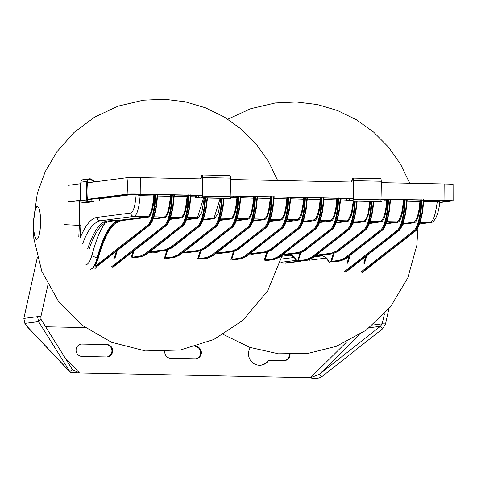 <?xml version="1.0" encoding="UTF-8"?>
<svg xmlns="http://www.w3.org/2000/svg" width="477" height="477" viewBox="0 0 477 477"><rect width="100%" height="100%" fill="white"/><g stroke="black" fill="none" stroke-linecap="round" stroke-linejoin="round"><path stroke-width="0.72" d="M351.799 200.37L352.861 200.233L353.117 199.183A90.809 19.336 -88.8 0 0 353.374 180.765A2.272 0.483 -88.8 0 0 352.932 178.786A2.272 0.483 -88.8 0 0 352.67 179.125L351.609 182.035M351.334 182.029L352.604 178.547A2.951 0.626 91.2 0 1 352.926 178.106A2.951 0.626 91.2 0 1 352.95 178.106A2.951 0.626 91.2 0 1 353.517 180.676A91.489 19.479 91.2 0 1 353.26 199.231A1.819 0.388 91.2 0 1 352.849 200.912L351.782 201.05L351.561 200.37M379.495 201.628L380.574 201.491A1.819 0.388 -88.8 0 0 380.98 199.809A91.489 19.479 -88.8 0 0 381.236 181.254A2.951 0.626 -88.8 0 0 380.67 178.684A2.951 0.626 -88.8 0 0 380.646 178.684M94.41 181.928L90.91 179.793A2.272 2.218 82.6 0 0 87.577 181.475A90.809 88.68 82.6 0 0 87.398 199.893A1.133 1.109 82.6 0 0 88.489 200.93L93.343 201.008A0.34 0.334 82.6 0 0 93.391 201.008M89.402 178.815L83.344 179.602A2.951 2.88 82.6 0 0 80.857 182.178A91.489 89.348 82.6 0 0 80.679 200.739A1.819 1.771 82.6 0 0 82.426 202.397L87.279 202.475A1.02 0.996 82.6 0 0 87.416 202.469L93.474 201.682A1.02 0.996 -97.4 0 1 93.337 201.688L88.483 201.61A1.819 1.771 -97.4 0 1 86.731 199.952A91.489 89.348 -97.4 0 1 86.915 181.391A2.951 2.88 -97.4 0 1 91.244 179.209L95.478 181.791M94.44 201.008L94.041 201.401A1.02 0.996 -97.4 0 1 93.474 201.682M87.5 182.196L88.352 182.715M200.996 197.234L202.057 197.096L202.314 196.041A90.809 19.336 -88.8 0 0 202.57 177.623A2.272 0.483 -88.8 0 0 202.129 175.649A2.272 0.483 -88.8 0 0 201.866 175.983L200.805 178.893M200.525 178.887L201.801 175.405A2.951 0.626 91.2 0 1 202.123 174.97A2.951 0.626 91.2 0 1 202.147 174.97A2.951 0.626 91.2 0 1 202.713 177.539A91.489 19.479 91.2 0 1 202.457 196.095A1.819 0.388 91.2 0 1 202.045 197.776L200.978 197.913L200.751 197.234M200.978 197.913L229.771 198.354A1.819 0.388 -88.8 0 0 230.176 196.673A91.489 19.479 -88.8 0 0 230.433 178.112A2.951 0.626 -88.8 0 0 229.866 175.548A2.951 0.626 -88.8 0 0 229.842 175.548L202.147 174.97M203.846 217.852L214.06 218.067L220.219 198.313M223.695 198.384L222.526 207.96C220.565 218.329 218.222 224.679 215.503 227.016L179.471 255.147A0.566 0.549 52 0 0 179.811 255.034L215.848 226.903C216.802 226.325 217.941 224.548 219.265 221.561C220.684 218.096 221.93 213.487 222.986 207.745L224.136 198.396L222.986 207.668L221.423 207.936L222.228 198.354M204.925 197.997L204.138 207.28C202.564 217.518 200.435 223.796 197.764 226.098L198.331 226.658C201.038 224.321 203.19 217.965 204.788 207.59L205.599 198.009M207.06 198.038L205.891 207.614C203.929 217.983 201.592 224.333 198.873 226.67L171.541 248.01L165.883 250.306A0.566 0.555 -97.3 0 1 165.334 249.739L170.432 247.438A0.566 0.549 52 0 0 170.999 247.998L165.883 250.306L150.541 252.267L149.802 251.802M188.343 194.884L187.497 206.935C185.929 217.172 183.806 223.445 181.135 225.752L181.695 226.313C184.402 223.975 186.555 217.619 188.153 207.245L189.017 194.849M190.585 194.878L189.262 207.268C187.3 217.637 184.957 223.987 182.238 226.319L146.206 254.456A0.566 0.549 52 0 0 146.546 254.342L141.246 256.763A0.566 0.555 -97.5 0 1 141.162 256.769L146.206 254.456L140.548 256.751A0.566 0.555 -97.3 0 1 140.005 256.185L145.103 253.883A0.566 0.549 52 0 0 145.664 254.444L181.695 226.313L182.786 225.788L182.238 226.319M170.575 217.16L180.795 217.369L181.338 217.941C184.384 216.886 186.507 209.85 187.705 196.828L187.813 194.95M170.045 218.746L180.795 217.369C183.758 216.492 185.839 209.582 187.038 196.637L174.135 196.369M187.145 194.843L187.038 196.637L187.705 196.828M204.138 207.28L205.891 207.614L206.356 207.322L207.489 198.05L206.362 207.4C205.295 213.141 204.055 217.745 202.63 221.215C201.27 224.262 200.131 226.038 199.213 226.557L171.881 247.897A0.566 0.549 52 0 1 171.541 248.01L170.999 247.998L198.331 226.658L199.416 226.205L198.975 226.658M203.309 219.438L214.06 218.067L214.602 218.633L218.406 212.831L220.905 198.331M221.561 198.343L220.768 207.626C219.193 217.87 217.071 224.142 214.4 226.444L214.966 227.004C217.673 224.667 219.825 218.311 221.423 207.936L220.768 207.626M186.68 219.092L197.424 217.721L203.59 197.967M187.211 217.506L197.424 217.721L197.973 218.287L201.777 212.486L204.269 197.985M189.715 206.982L189.262 207.268L189.715 206.982L191.021 194.938M170.51 194.497L170.402 196.291L157.499 196.023M153.88 194.151L153.773 195.946L140.155 195.659L140.268 193.763M108.69 221.543L107.742 220.923L104.016 221.906L105.131 223.027L108.69 221.543L119.53 220.118L107.742 220.923L100.361 220.768L134.037 216.397C136.994 215.365 139.034 208.455 140.155 195.659L136.172 194.497C135.2 205.921 133.393 212.092 130.758 213.016L97.087 217.387C91.125 218.239 85.52 225.007 80.261 237.683L80.863 225.454L80.953 201.562M130.758 213.016C130.966 215.038 132.057 216.17 134.037 216.397L147.53 216.677C150.493 215.801 152.574 208.89 153.773 195.946L154.441 196.136L154.548 194.258M155.079 194.187L154.232 206.243C152.664 216.48 150.541 222.753 147.864 225.061L148.43 225.615C151.137 223.284 153.29 216.928 154.888 206.553L155.752 194.157M147.864 225.061L95.144 266.226L98.274 258.123L97.654 257.669C102.829 239.412 108.619 227.726 115.04 222.598L120.496 220.135L147.53 216.677L148.073 217.244C151.12 216.194 153.242 209.159 154.441 196.136M157.321 194.187L155.997 206.577C154.035 216.946 151.692 223.296 148.973 225.627L96.247 266.792M156.462 206.291L155.997 206.577L156.462 206.291L157.756 194.246M153.946 216.814L164.16 217.023C167.123 216.147 169.204 209.236 170.402 196.291L171.07 196.488L171.183 194.604M153.415 218.4L164.16 217.023L164.708 217.59C167.755 216.54 169.878 209.504 171.07 196.488M171.708 194.538L170.867 206.589C169.293 216.826 167.171 223.099 164.499 225.406L165.066 225.967C167.773 223.63 169.925 217.273 171.523 206.899L172.382 194.503M173.956 194.533L172.626 206.923C170.665 217.291 168.327 223.641 165.608 225.973L112.882 267.144M173.091 206.636L172.626 206.923L173.091 206.636L174.385 194.592M140.005 256.185L131.998 257.21L133.971 250.83M150.601 251.176L150.541 252.267L149.235 252.244M150.38 252.16A0.566 0.429 -47.8 0 0 150.016 252.16L149.361 252.148M157.231 252.309L151.99 252.19M166.884 250.27L164.386 258.337M214.4 226.444L178.368 254.575L173.27 256.876L165.263 257.896L167.719 250.085M178.368 254.575A0.566 0.549 52 0 0 178.929 255.135L173.813 257.449A0.566 0.555 -97.3 0 1 173.27 256.876M174.6 257.431A0.566 0.555 -97.5 0 1 174.427 257.461L179.471 255.147L178.929 255.135L214.966 227.004L216.051 226.48L215.503 227.016M200.149 250.962L197.657 259.029M104.016 221.906C98.119 224.995 92.687 233.915 87.72 248.666M82.712 243.61C87.607 230.123 93.42 222.52 100.152 220.797L100.361 220.768C98.387 220.541 97.29 219.414 97.087 217.387M270.376 219.235L280.589 219.45C283.553 218.573 285.634 211.663 286.832 198.712L286.939 196.918M218.532 253.615L233.026 251.707L238.071 249.393A0.566 0.549 52 0 0 238.411 249.28L233.104 251.701A0.566 0.555 -97.5 0 1 233.026 251.707L232.412 251.695A0.566 0.555 -97.3 0 1 231.864 251.123L236.962 248.821A0.566 0.549 52 0 0 237.528 249.382L232.412 251.695L217.524 253.597M273.75 196.613L272.421 208.998C270.465 219.366 268.122 225.716 265.403 228.054L238.071 249.393L237.528 249.382L264.86 228.042C267.567 225.704 269.72 219.354 271.318 208.98L272.182 196.578M271.508 196.613L270.662 208.664C269.094 218.907 266.971 225.18 264.294 227.481L265.403 228.054L265.951 227.517L265.403 228.054M231.864 251.123L216.981 253.025L217.13 252.56M253.74 218.889L263.96 219.104L264.502 219.67C267.549 218.615 269.672 211.579 270.87 198.563L270.978 196.679M253.209 220.475L263.96 219.104C266.923 218.227 269.004 211.317 270.203 198.366L270.31 196.572M255.123 208.64L252.387 216.838M199.899 259.178L207.692 258.152L212.742 255.839A0.566 0.549 52 0 0 213.082 255.726L207.775 258.146A0.566 0.555 -97.5 0 1 207.692 258.152L207.084 258.14A0.566 0.555 -97.3 0 1 206.535 257.568L211.633 255.267A0.566 0.549 52 0 0 212.193 255.827L207.084 258.14L199.076 259.16M257.121 196.268L255.791 208.652C253.83 219.021 251.492 225.371 248.773 227.708L212.742 255.839L212.193 255.827L248.231 227.696C250.938 225.359 253.09 219.009 254.688 208.634L255.547 196.232M254.873 196.268L254.032 208.318C252.458 218.561 250.336 224.834 247.664 227.135L248.231 227.696L249.31 227.243L248.773 227.708M206.535 257.568L198.527 258.594L200.984 250.777M237.111 218.544L247.324 218.758L247.867 219.325C250.914 218.269 253.037 211.233 254.241 198.211L254.342 196.333M236.574 220.13L247.324 218.758C250.288 217.882 252.369 210.971 253.567 198.021L253.675 196.226M185.267 252.923L199.756 251.015L204.806 248.702A0.566 0.549 52 0 0 205.146 248.589L199.839 251.009A0.566 0.555 -97.5 0 1 199.756 251.015L199.147 251.003A0.566 0.555 -97.3 0 1 198.599 250.431L203.697 248.129A0.566 0.549 52 0 0 204.263 248.69L199.147 251.003L184.259 252.905M240.486 195.916L239.156 208.306C237.194 218.675 234.857 225.025 232.138 227.362L204.806 248.702L204.263 248.69L231.595 227.35C234.302 225.013 236.455 218.663 238.053 208.282L238.917 195.886M238.244 195.922L237.397 207.972C235.829 218.216 233.706 224.488 231.029 226.79L231.595 227.35L232.681 226.897L232.138 227.362M198.599 250.431L183.717 252.333L183.866 251.868M220.475 218.198L230.695 218.412L231.238 218.979C234.285 217.923 236.407 210.888 237.606 197.866L237.713 195.987M219.945 219.784L230.695 218.412C233.658 217.536 235.739 210.625 236.938 197.675L237.039 195.88M233.414 251.653L230.922 259.726M269.839 220.821L280.589 219.45L281.138 220.016C284.179 218.967 286.301 211.925 287.506 198.909L287.613 197.025M230.981 198.098A31.786 6.767 91.2 0 1 230.94 198.527L230.552 198.158L233.05 197.83L233.319 196.101L353.135 198.629M230.039 197.842L230.349 197.848L230.027 197.889M198.826 197.43A31.786 6.767 91.2 0 1 198.784 197.86L198.396 197.484L200.412 197.228M198.784 197.86L195.457 197.788L198.396 197.484M91.071 201.992L91.56 201.932M93.593 200.99L99.711 201.044L91.858 200.877L91.882 199.177L87.386 199.762M98.274 258.123C103.426 239.919 109.203 228.268 115.601 223.158L121.039 220.702L148.073 217.244M116.31 251.284L114.289 258.015L107.856 257.884M114.909 258.468L117.336 250.485M132.94 251.629L131.109 257.693M150.446 251.641L149.838 251.17M88.937 249.62C93.874 234.964 99.27 226.098 105.131 223.027C100.403 229.598 96.11 239.949 92.246 254.092C90.362 260.889 88.215 264.485 85.812 264.884M90.606 269.308C93.069 268.509 95.263 264.628 97.195 257.663C103.724 234.016 111.171 221.501 119.53 220.118L120.496 220.135A0.566 0.555 -97.3 0 1 121.039 220.702M79.385 200.632A1.133 0.346 90.2 0 1 79.432 201.151L80.953 201.175M75.527 201.133L79.432 201.151L79.337 225.377L78.8 236.83M272.886 208.705L272.421 208.998L272.886 208.705L274.186 196.667M256.25 208.36L255.791 208.652L256.25 208.36L257.55 196.321L256.262 208.437C255.195 214.179 253.955 218.788 252.53 222.252C251.206 225.239 250.073 227.016 249.113 227.595L213.082 255.726M239.621 208.014L239.156 208.306L239.621 208.014L240.915 195.975M288.138 196.959L287.297 209.009C285.723 219.253 283.6 225.526 280.929 227.827L244.898 255.958L239.8 258.26L231.792 259.285L234.249 251.468M202.331 195.492L198.7 195.415L198.676 197.114L201.449 197.174M230.051 197.77L233.05 197.83M198.676 197.114L196.077 197.448M99.425 198.033A1.133 1.109 -97.4 0 1 99.681 198.742L99.711 201.044M91.131 200.972L91.858 200.877M92.246 254.092C92.878 256.227 94.524 257.413 97.195 257.663L97.654 257.669C96.372 262.684 94.565 266.339 92.222 268.629M94.935 268.688L96.879 266.458M244.898 255.958A0.566 0.549 52 0 0 245.464 256.519L240.348 258.832L232.341 259.852M289.521 209.129C288.46 214.871 287.22 219.474 285.795 222.944C284.435 225.991 283.296 227.767 282.378 228.286L246.347 256.417A0.566 0.549 -128 0 1 246.007 256.531L245.464 256.519L281.496 228.388C284.203 226.056 286.355 219.7 287.953 209.325L288.812 196.923M233.074 196.13L230.2 196.071M91.882 199.177L128.814 194.217L198.7 195.415M80.655 200.465L70.632 201.771M202.576 178.929L140.333 177.635A11.353 0.358 -179.2 0 0 126.822 177.718C127.138 177.677 127.52 183.126 127.961 194.056A11.782 0.37 0.8 0 1 140.196 194.073L202.337 195.367M126.822 177.718L87.44 182.834M80.702 183.705L68.67 185.273M127.961 194.056L87.345 199.326M80.631 200.203L68.605 201.759M439.776 202.558L453.12 200.823L453.09 184.432A11.353 0.358 0.8 0 0 444.159 183.961L381.248 182.649M353.379 182.071L230.445 179.513M453.12 200.823A11.782 0.37 -179.2 0 0 444.021 200.4L381.004 199.088M353.141 198.504L230.2 195.946M381.004 199.207L383.878 199.267L383.86 200.972L380.741 201.288M450.383 200.787L383.878 199.267M450.377 200.906L439.812 202.278M239.8 258.26A0.566 0.555 -97.3 0 0 240.348 258.832L246.007 256.531L282.038 228.4C284.727 226.181 287.065 219.825 289.056 209.343L290.386 196.959M353.004 222.556L364.708 220.75L365.269 221.304L364.303 221.745A0.566 0.555 -97.3 0 0 363.754 221.179L353.54 220.964M369.913 201.431L368.053 213.463L366.551 218.037L364.708 220.75M355.293 201.127L354.483 210.709C352.861 221.197 350.708 227.553 348.025 229.771L311.994 257.902A0.566 0.549 -128 0 1 311.427 257.341L347.459 229.21C350.136 226.927 352.264 220.654 353.833 210.393L354.62 201.109M348.908 229.67L312.876 257.801A0.566 0.549 -128 0 1 312.536 257.914L348.568 229.783C351.257 227.565 353.6 221.215 355.586 210.733L356.754 201.157M372.68 210.786L372.221 211.078L372.68 210.786L373.819 201.509L372.692 210.858C371.625 216.606 370.385 221.209 368.959 224.679C367.594 227.72 366.461 229.503 365.543 230.015L338.205 251.355A0.566 0.549 -128 0 1 337.865 251.468L365.203 230.129C367.892 227.911 370.23 221.561 372.221 211.078L373.39 201.503M371.923 201.473L371.118 211.055C369.49 221.543 367.338 227.899 364.661 230.117L337.322 251.457L332.821 253.782A0.566 0.555 82.5 0 0 332.904 253.776L332.904 253.776A0.566 0.555 82.5 0 0 332.994 253.758M390.621 199.076L389.321 211.21C388.254 216.946 387.014 221.555 385.589 225.025C384.229 228.066 383.091 229.848 382.178 230.361L346.141 258.498A0.566 0.549 -128 0 1 345.801 258.606L381.833 230.474C384.522 228.256 386.865 221.906 388.85 211.424L390.18 199.034M388.612 199.004L387.747 211.4C386.126 221.888 383.973 228.244 381.29 230.463L345.259 258.594A0.566 0.549 -128 0 1 344.698 258.039L380.724 229.908C383.401 227.618 385.529 221.346 387.103 211.09L387.938 199.034M344.698 258.039L339.594 260.335A0.566 0.555 82.7 0 0 340.143 260.907L345.259 258.594L340.757 260.919A0.566 0.555 82.5 0 0 340.834 260.919L340.834 260.919A0.566 0.555 82.5 0 0 340.93 260.895M316.132 255.261L316.871 255.732L332.207 253.77A0.566 0.555 82.7 0 1 331.664 253.204L336.762 250.902L364.094 229.556C366.771 227.273 368.894 220.994 370.468 210.739L371.255 201.455M370.599 201.443L368.5 214.596L365.269 221.304M316.656 254.855A0.566 0.465 -161.9 0 1 316.776 255.106L316.931 254.64M348.914 229.67C349.826 229.157 350.965 227.374 352.324 224.333C353.749 220.863 354.989 216.254 356.051 210.512L357.195 201.163L356.051 210.44L355.586 210.733L353.833 210.393M353.964 201.097L351.865 214.251L348.639 220.964L347.667 221.4A0.566 0.555 -97.3 0 0 347.125 220.833L348.079 220.404L348.639 220.964M353.284 201.085L351.424 213.112L348.079 220.404M387.407 199.106L387.3 200.978C386.298 212.325 384.498 219.211 381.904 221.656L369.395 223.57M383.86 200.734L386.632 200.793C385.929 210.84 384.17 217.607 381.344 221.095L381.904 221.656M369.639 222.902L381.344 221.095M387.3 200.978L386.632 200.793L386.734 198.998M390.615 199.094L389.321 211.132L388.85 211.424L387.103 211.09M390.359 200.871L403.262 201.139L403.369 199.344M406.994 201.216L419.897 201.485L420.004 199.69M419.533 223.951L430.218 222.562C433.128 221.817 435.471 214.912 437.242 201.843L437.427 199.952M362.711 272.224L415.437 231.059C416.355 230.54 417.494 228.757 418.854 225.716C420.279 222.246 421.525 217.643 422.58 211.901L423.886 199.768L422.586 211.83L422.121 212.116L423.445 199.726M421.877 199.696L421.012 212.092C419.39 222.58 417.238 228.936 414.555 231.154L361.828 272.325M362.371 272.331L415.097 231.166C417.786 228.948 420.13 222.598 422.121 212.116L422.586 211.83M420.672 199.797L420.559 201.676C419.569 213.016 417.769 219.903 415.169 222.348L414.197 222.783A0.566 0.555 -97.3 0 0 413.654 222.216L414.608 221.787L415.169 222.348M420.559 201.676L419.897 201.485C419.194 211.532 417.435 218.299 414.608 221.787M361.262 271.765L413.994 230.6C416.671 228.31 418.794 222.038 420.356 211.782L421.203 199.726M407.245 199.44L405.951 211.478L405.486 211.77L406.815 199.38M405.241 199.35L404.383 211.746C402.761 222.234 400.608 228.59 397.925 230.808L345.199 271.979M345.742 271.985L398.468 230.82C401.157 228.602 403.494 222.252 405.486 211.77L405.951 211.478M344.632 271.419L397.359 230.254C400.036 227.964 402.159 221.692 403.727 211.436L404.568 199.38M404.043 199.452L403.93 201.33C402.934 212.67 401.133 219.557 398.533 222.002L386.024 223.916M403.93 201.33L403.262 201.139C402.564 211.186 400.799 217.953 397.973 221.441L398.533 222.002M397.568 222.437A0.566 0.555 -97.3 0 0 397.019 221.871L397.973 221.441M334.043 253.549L331.593 261.36L339.594 260.335M336.762 250.902A0.566 0.549 -128 0 0 337.322 251.457L332.821 253.782L317.891 255.755L322.386 255.845L313.985 256.936M315.685 255.606L316.704 255.618L316.776 255.106L331.664 253.204M315.565 255.702L316.704 255.618M300.462 261.169L299.854 261.235M311.427 257.341L306.329 259.649A0.566 0.555 82.7 0 0 306.878 260.215L311.994 257.902L307.486 260.227A0.566 0.555 82.5 0 0 307.57 260.221L307.57 260.221A0.566 0.555 82.5 0 0 307.665 260.203M300.778 252.858L298.322 260.669L297.684 261.122L299.944 253.043M297.684 261.122L296.515 260.442L294.655 257.431C293.635 255.893 292.186 255.112 290.296 255.082L285.777 254.986L285.628 254.456M285.806 254.909L299.556 253.09A0.566 0.555 82.5 0 0 299.639 253.084L304.94 250.663A0.566 0.549 -128 0 1 304.6 250.777L298.942 253.078L304.058 250.765A0.566 0.549 -128 0 1 303.497 250.204L330.829 228.865C333.506 226.581 335.629 220.302 337.197 210.047L338.038 197.997M283.666 253.949L282.64 254.748M266.679 252.345L264.186 260.418M286.474 221.167L298.179 219.366L298.739 219.921L297.767 220.362A0.566 0.555 -97.3 0 0 297.225 219.796L287.005 219.581M303.575 197.263L303.467 199.058C302.764 209.111 301.005 215.878 298.179 219.366M304.243 197.371L304.135 199.255C303.133 210.595 301.339 217.482 298.739 219.921M250.401 253.251L250.246 253.722M305.447 197.269L304.582 209.671C302.961 220.159 300.808 226.515 298.125 228.733L270.793 250.073L265.677 252.387A0.566 0.555 82.7 0 1 265.134 251.814L270.232 249.513L297.565 228.173C300.242 225.883 302.364 219.611 303.932 209.349L304.773 197.305M306.151 209.475C305.095 215.216 303.849 219.825 302.43 223.29C301.065 226.337 299.926 228.113 299.013 228.632L271.675 249.972A0.566 0.549 -128 0 1 271.335 250.085L298.668 228.745C301.357 226.527 303.7 220.171 305.691 209.695L307.015 197.305M270.232 249.513A0.566 0.549 -128 0 0 270.793 250.073L266.291 252.399A0.566 0.555 82.5 0 0 266.369 252.393L271.675 249.972M303.11 221.513L314.814 219.712L315.375 220.267L314.403 220.708A0.566 0.555 -97.3 0 0 313.854 220.141L303.64 219.927M320.204 197.609L320.097 199.404C319.399 209.451 317.64 216.218 314.814 219.712M320.878 197.716L320.765 199.601C319.769 210.941 317.968 217.828 315.375 220.267M267.514 252.166L265.057 259.977L273.065 258.957L278.163 256.65L314.194 228.519C316.871 226.229 318.994 219.957 320.568 209.701L321.403 197.651M273.065 258.957A0.566 0.555 82.7 0 0 273.613 259.524L278.729 257.21A0.566 0.549 -128 0 1 278.163 256.65M322.076 197.615L321.218 210.017C319.596 220.505 317.443 226.861 314.76 229.079L278.729 257.21L279.272 257.222L274.221 259.536A0.566 0.555 82.5 0 0 274.305 259.53L274.305 259.53A0.566 0.555 82.5 0 0 274.4 259.512M324.092 197.693L322.792 209.82C321.725 215.562 320.484 220.171 319.059 223.635C317.7 226.682 316.561 228.465 315.643 228.978L279.611 257.109A0.566 0.549 -128 0 1 279.272 257.222L315.303 229.091C317.992 226.873 320.329 220.523 322.321 210.041L323.65 197.651M319.739 221.859L331.443 220.058L332.004 220.612L331.038 221.054A0.566 0.555 -97.3 0 0 330.489 220.487L320.276 220.273M336.84 197.955L336.732 199.756C336.035 209.797 334.27 216.564 331.443 220.058M337.507 198.062L337.4 199.946C336.398 211.287 334.604 218.174 332.004 220.612M298.399 252.512L283.511 254.414L284.059 254.98L298.942 253.078A0.566 0.555 82.7 0 1 298.399 252.512L303.497 250.204M338.712 197.961L337.847 210.363C336.225 220.851 334.073 227.207 331.39 229.425L304.058 250.765L304.6 250.777L331.932 229.437C334.621 227.219 336.965 220.869 338.956 210.387L340.286 197.997M349.629 200.573A31.786 6.767 -88.8 0 1 349.587 200.996L349.194 200.632L346.886 200.584L349.48 200.257L349.504 198.551M349.587 200.996L346.26 200.93L346.886 200.584M351.215 200.364L349.2 200.626M380.831 201.032L381.153 200.984L380.843 200.978M381.785 201.24A31.786 6.767 -88.8 0 1 381.743 201.664L381.35 201.3M420.07 222.354L430.707 222.538L419.522 223.987M366.831 255.678L364.398 263.662M363.778 263.209L365.799 256.477M350.196 255.332L347.763 263.316M347.149 262.863L349.17 256.131M330.704 261.849L333.214 253.734M329.082 262.439L326.351 258.027L326.811 258.099L329.547 262.499M309.323 260.239L326.351 258.027L322.452 255.75L326.811 258.099M300.343 261.301L285.3 263.226M306.329 259.649L298.322 260.669L298.87 261.241L283.159 263.179M296.515 260.442L296.05 260.382L294.196 257.359L290.231 255.177L282.098 256.232M297.272 261.211L296.05 260.382L280.965 262.338M294.655 257.431L281.358 259.029M284.059 254.98L282.581 254.921M306.162 209.475L307.456 197.347L306.156 209.403L304.582 209.671L303.932 209.349M324.08 197.705L322.786 209.749L322.321 210.041L320.568 209.701M304.94 250.663L332.278 229.324C333.19 228.811 334.329 227.028 335.695 223.987C337.114 220.517 338.36 215.908 339.415 210.166L340.721 198.038L339.421 210.095L338.956 210.387L337.197 210.047M289.527 209.129L290.827 197.001L289.521 209.057L288.502 209.337L287.297 209.009M383.86 200.972L380.855 200.906M352.253 200.31L349.48 200.257M441.04 200.423L440.027 200.555M106.472 356.963A6.243 6.1 82.6 0 0 112.65 350.398A6.243 6.1 82.6 0 0 106.651 344.489L82.253 343.977A6.243 6.1 82.6 0 0 76.076 350.547A6.243 6.1 82.6 0 0 82.08 356.456L106.472 356.963M81.001 344.084A6.243 6.1 -97.4 0 1 81.525 344.072L105.924 344.579A6.243 6.1 -97.4 0 1 107.003 356.951M164.786 351.638A6.243 6.1 82.6 0 0 170.79 358.305L195.182 358.811A6.243 6.1 82.6 0 0 201.372 352.563A6.243 6.1 82.6 0 0 195.981 346.38M195.528 346.517A6.243 6.1 -97.4 0 1 195.707 358.799M250.353 347.566A11.353 11.084 82.6 0 0 261.044 365.167A11.353 11.084 82.6 0 0 268.76 360.344L283.893 360.66A6.243 6.1 82.6 0 0 290.076 354.489M289.348 354.477A6.243 6.1 -97.4 0 1 284.417 360.648M268.76 360.344L268.032 360.439A11.353 11.084 -97.4 0 1 260.68 365.209M40.879 316.71L37.558 316.645L38.583 321.605L40.968 319.25L40.879 316.71L47.962 284.727M24.876 323.388L38.583 321.605L70.274 372.298L26.551 325.994L24.876 323.388L23.85 318.421L37.325 257.562M26.128 325.392L69.845 371.69L72.23 369.335L40.968 319.25M70.274 372.298L78.627 372.948L309.823 377.76C314.599 378.881 318.505 378.607 321.54 376.931L382.673 328.772L385.547 323.889L382.22 323.817L380.354 326.316L319.22 374.475L321.54 376.931M382.673 328.772L380.354 326.316L369.401 327.735M384.408 313.932L382.22 323.817L372.722 325.052M388.88 308.834L385.547 323.889M309.823 377.76L78.627 372.948M359.342 334.83L319.22 374.475L310.551 377.665L346.541 342.104L348.019 342.128L348.001 340.661M64.824 357.47L79.355 372.853L72.748 369.955L72.23 369.335M45.655 326.763L85.216 327.586M347.983 342.128L347.995 341.234M351.793 201.05L379.513 201.628L351.782 201.05M380.574 201.491L352.849 200.912M353.26 199.231L380.98 199.809M353.517 180.676L381.236 181.254M353.183 179.137L352.67 179.125M87.279 202.475L93.337 201.688M88.483 201.61L82.426 202.397M80.679 200.739L86.731 199.952M80.857 182.178L86.915 181.391M90.91 179.793L88.191 180.145M200.984 197.913L228.71 198.492M229.771 198.354L202.045 197.776M202.457 196.095L230.176 196.673M202.713 177.539L230.433 178.112M202.379 175.995L201.866 175.983M189.262 207.268L187.497 206.935M181.135 225.752L145.103 253.883M197.764 226.098L170.432 247.438M206.356 207.322L205.891 207.614M214.602 218.633L203.065 220.106M222.986 207.668L222.526 207.96M154.232 206.243L155.997 206.577M149.522 225.09L148.973 225.627L149.522 225.09M170.867 206.589L172.626 206.923M153.165 219.068L164.535 217.613M166.151 225.436L165.608 225.973L166.151 225.436M181.338 217.941L169.8 219.414M132.54 257.777L140.548 256.751L133.369 257.795M197.973 218.287L190.848 219.199M186.429 219.766L190.848 219.193M150.452 251.641L165.334 249.739M171.881 247.897L166.574 250.318A0.566 0.555 -97.5 0 1 166.491 250.324L151.561 252.291M166.717 258.48L174.51 257.455L179.811 255.034M273.929 198.444L287.506 198.909M233.199 251.683A0.566 0.555 -97.5 0 1 233.104 251.701L218.615 253.615M272.421 208.998L270.662 208.664M264.294 227.481L236.962 248.821M264.502 219.67L252.965 221.149M270.87 198.563L257.3 198.098M207.865 258.129A0.566 0.555 -97.5 0 1 207.775 258.146L199.982 259.172M255.791 208.652L254.032 208.318M247.664 227.135L211.633 255.267M247.867 219.325L236.33 220.797M254.241 198.211L240.664 197.752M199.935 250.991A0.566 0.555 -97.5 0 1 199.839 251.009L185.35 252.923M239.156 208.306L237.397 207.972M231.029 226.79L203.697 248.129M231.238 218.979L219.7 220.452M237.606 197.866L233.056 197.597M281.138 220.016L269.594 221.495M228.769 198.48L230.94 198.527M229.938 198.152L230.546 198.164M195.457 197.788A31.786 6.767 -88.8 0 0 195.558 196.816L190.764 196.715M196.178 197.442A32.353 6.887 -88.8 0 0 196.22 197.025L195.558 196.816A11.353 2.415 -88.8 0 0 195.677 195.314M136.201 194.002L136.172 194.497M115.04 222.598L115.601 223.158M95.704 266.786L148.43 225.615L148.973 225.627M164.499 225.406L111.773 266.571M112.339 267.132L165.066 225.967L165.608 225.973M166.634 258.486L174.427 257.461L165.805 258.468M64.145 224.619L80.863 225.454M196.22 197.025A11.919 2.54 -88.8 0 0 196.357 195.332M135.492 194.091L99.681 198.742M280.929 227.827L282.038 228.4L282.587 227.863L282.038 228.4M140.333 177.635L140.196 194.073M444.159 183.961L444.021 200.4M233.247 259.87L241.04 258.838A0.566 0.555 82.5 0 1 240.957 258.844L233.164 259.87M372.221 211.078L370.468 210.739M381.833 230.474L380.724 229.908M389.321 211.132L388.85 211.424M365.203 230.129L364.094 229.556M352.759 223.224L364.303 221.745M356.051 210.44L355.586 210.733M348.568 229.783L347.459 229.21M336.374 222.21L347.125 220.833L336.905 220.618M336.13 222.872L347.667 221.4M370.17 221.316L380.39 221.525A0.566 0.555 -97.3 0 1 380.932 222.091M423.624 201.562L437.242 201.843C439.192 201.86 440.08 201.521 439.913 200.823M420.356 211.782L422.121 212.116M413.994 230.6L415.097 231.166M402.904 223.594L413.654 222.216L403.435 222.008M402.66 224.262L414.197 222.783M403.727 211.436L405.486 211.77M397.359 230.254L398.468 230.82M386.805 221.662L397.019 221.871L386.269 223.248M332.958 261.951L340.757 260.919L332.135 261.933M331.932 229.437L332.481 228.9L331.932 229.437L330.829 228.865M315.303 229.091L315.852 228.555L315.303 229.091L314.194 228.519M298.668 228.745L299.216 228.209L298.668 228.745L297.565 228.173M304.135 199.255L290.565 198.79M286.23 221.835L297.767 220.362M306.156 209.403L305.691 209.695M320.765 199.601L307.194 199.136M302.865 222.181L314.403 220.708M322.786 209.749L322.321 210.041M337.4 199.946L323.829 199.481M319.495 222.526L331.038 221.054M339.421 210.095L338.956 210.387M346.481 198.456A11.353 2.415 91.2 0 1 346.362 199.952A31.786 6.767 91.2 0 1 346.26 200.93M347.161 198.468A11.919 2.54 91.2 0 1 347.023 200.161L340.459 199.833M381.743 201.664L379.573 201.622M440.062 200.233L439.967 201.079C438.19 218.585 432.633 223.123 430.707 222.538M322.452 255.75L318.57 255.666M298.87 261.241L307.486 260.227L299.693 261.259M290.296 255.082L285.711 255.082M265.606 260.549L273.613 259.524L266.428 260.561M251.796 254.313L266.291 252.399L250.789 254.289M265.134 251.82L250.246 253.716M347.023 200.161A32.353 6.887 91.2 0 1 346.982 200.578M246.347 256.417L241.04 258.838A0.566 0.555 82.5 0 0 241.129 258.82M289.521 209.057L289.056 209.343M105.924 344.579L106.651 344.489M82.253 343.977L81.525 344.072M37.558 316.645L23.85 318.421M36.86 239.21A16.319 3.476 91.2 0 1 34.189 215.139A16.319 3.476 91.2 0 1 40.223 214.352A16.319 3.476 91.2 0 1 36.86 239.21M352.95 178.106L380.67 178.684M191.027 194.92L189.733 207.054C188.665 212.796 187.419 217.405 185.994 220.869C184.677 223.856 183.538 225.633 182.584 226.211L146.546 254.342M149.319 225.514C150.231 225.001 151.37 223.218 152.729 220.177C154.154 216.707 155.395 212.104 156.456 206.362L157.762 194.228M113.222 267.031L165.948 225.865C166.867 225.347 168.005 223.57 169.365 220.523C170.79 217.053 172.03 212.45 173.091 206.708L174.397 194.574M141.246 256.763L133.447 257.789M272.886 208.783C271.824 214.525 270.584 219.134 269.159 222.604C267.841 225.585 266.703 227.362 265.749 227.94L238.411 249.28M240.927 195.964L239.627 208.091C238.56 213.833 237.319 218.442 235.894 221.906C234.577 224.894 233.438 226.67 232.484 227.249L205.146 248.589M149.313 225.52L96.587 266.685M166.574 250.318L151.68 252.279M272.892 208.783L274.192 196.655M346.141 258.498L340.834 260.919L333.041 261.945M346.081 271.878L398.808 230.707C399.726 230.194 400.865 228.411 402.224 225.371C403.649 221.9 404.89 217.297 405.951 211.555L407.257 199.422M338.205 251.355L332.904 253.776L318.004 255.744M312.876 257.801L307.57 260.221L299.777 261.253L300.152 260.901M279.611 257.109L274.305 259.53L266.512 260.561M299.639 253.084L285.145 254.998L285.52 254.646M251.88 254.307L266.369 252.393M285.693 263.203L300.355 261.301M409.713 183.24L400.591 164.249L388.433 147.035L373.586 132.075L356.462 119.793L337.531 110.527L317.324 104.541L296.408 101.989L275.354 102.949L250.771 108.678L227.821 119.184M223.343 334.46L249.763 347.363L278.443 353.809L307.844 353.451L336.363 346.314L366.062 330.257L390.448 306.908L407.781 277.936L416.82 245.411L418.001 227.589M36.932 239.412C36.341 241.404 32.859 233.402 33.664 221.31C34.845 210.238 36.163 205.265 37.617 206.392M282.396 255.016L267.704 290.743L242.894 320.365L213.708 339.552L180.389 350.017L145.479 350.965L111.636 342.319L82.205 325.326L58.367 301.106L41.845 271.413L33.831 238.393L33.193 222.676L37.331 193.292L45.232 171.613L56.942 151.722L74.072 132.427L94.762 117.008L118.147 106.115L143.261 100.2L164.315 99.24L185.237 101.786L205.444 107.778L224.375 117.044L241.499 129.327L256.346 144.281L268.497 161.494L277.626 180.491"/></g></svg>
